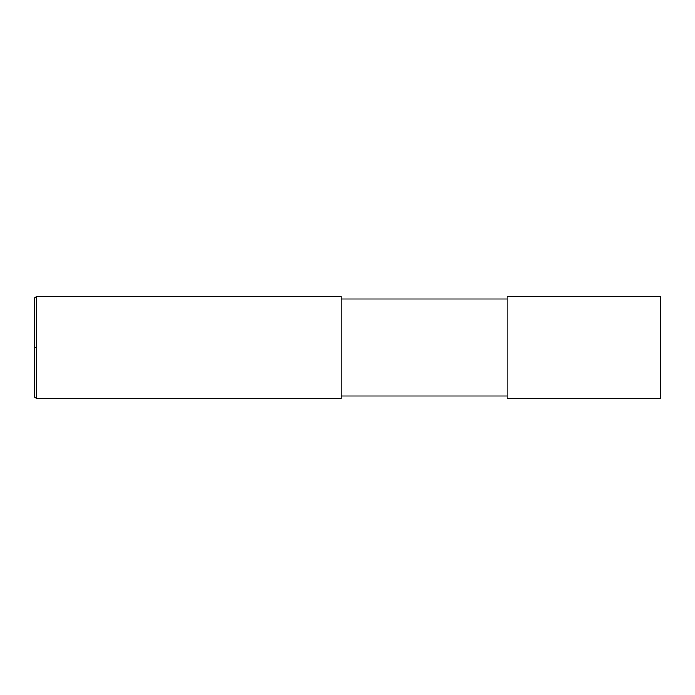 <?xml version="1.0" encoding="UTF-8"?>
<svg xmlns="http://www.w3.org/2000/svg" width="695" height="695" viewBox="0 0 695 695"><rect width="100%" height="100%" fill="white"/><g stroke="black" fill="none" stroke-linecap="round" stroke-linejoin="round"><path stroke-width="1.04" d="M36.349 398.565L34.75 396.967L34.75 298.033L36.349 296.435L341.115 296.435L341.115 398.565L36.349 398.565L36.349 296.435M36.349 364.918L36.349 365.414M36.349 369.81L36.349 370.296M36.349 372.016L36.349 372.529M36.349 375.847L36.349 376.316M36.349 388.244L36.349 388.774M660.25 347.5L660.25 296.435L507.063 296.435L507.063 398.565L660.25 398.565L660.25 347.5M36.349 347.5L34.75 347.5M507.063 298.989L341.115 298.989M507.063 396.011L341.115 396.011"/></g></svg>
